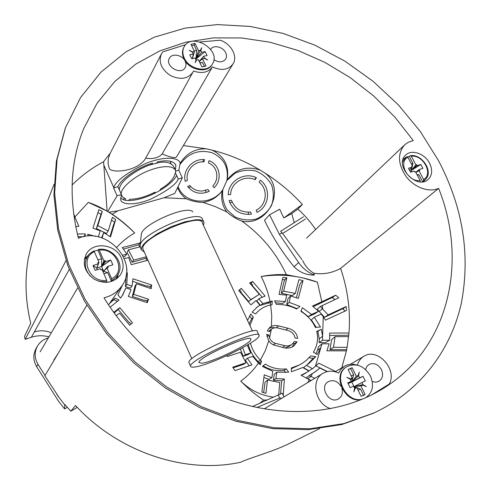 <?xml version="1.0" encoding="UTF-8"?>
<svg xmlns="http://www.w3.org/2000/svg" width="490" height="490" viewBox="0 0 490 490"><rect width="100%" height="100%" fill="white"/><g stroke="black" fill="none" stroke-linecap="round" stroke-linejoin="round"><path stroke-width="0.73" d="M207.968 189.483L209.304 191.278C200.631 194.953 193.421 193.366 187.664 186.525L189.838 185.496C193.042 189.483 197.299 191.308 202.609 190.971L207.968 189.483M205.243 190.494L206.651 192.38M214.106 187.762L212.776 185.961C219.771 178.948 217.456 166.306 208.385 162.95L209.04 160.683C219.949 164.444 222.656 179.652 214.106 187.762M204.538 159.648L203.889 161.921C194.095 160.934 185.036 171.157 187.468 180.357L185.293 181.392C182.047 170.551 192.913 158.196 204.538 159.648M203.54 159.587L202.885 161.89M190.794 186.629L188.57 187.688M227.182 179.855C235.966 168.86 246.985 165.62 260.227 170.128C245.08 161.118 229.075 154.466 212.213 150.179C224.475 156.298 229.467 166.19 227.182 179.855L222.815 189.655C221.958 196.851 223.373 203.571 227.066 209.812L234.967 216.88C241.631 219.894 248.546 220.665 255.731 219.202C262.487 216.39 267.724 211.864 271.442 205.629C273.849 198.787 273.91 191.902 271.632 184.975C267.993 178.617 262.756 173.968 255.927 171.035C248.632 169.485 241.613 170.25 234.857 173.325L226.919 180.516C228.916 167.5 223.936 158.233 211.98 152.727C199.069 149.23 188.509 153.015 180.302 164.083M178.054 186.617C184.534 204.514 212.164 206.168 222.815 189.655L222.325 190.628C217.505 197.109 211.086 201.035 203.074 202.401L215.141 206.566L226.79 211.937C222.178 205.512 220.69 198.407 222.325 190.628M229.081 200.539L231.427 200.245C234.912 208.783 241.319 212.697 250.647 211.992L251.407 214.173C241.35 215.208 234.116 211.257 229.706 202.309L229.081 200.539M229.786 202.499L232.186 202.205M230.655 194.493L228.303 194.781C228.046 181.392 244.143 171.506 256.393 177.717L255.131 179.701C244.486 174.544 230.704 182.942 230.655 194.493M248.026 212.195L248.81 214.449M256.993 212.335L256.239 210.149C266.462 205.169 268.453 190.028 259.688 182.648L259.118 182.164L260.386 180.179C271.368 188.325 269.298 206.7 256.993 212.335M256.05 177.564L254.782 179.554M226.79 211.937C231.286 215.937 236.254 218.963 241.686 221.014C261.421 235.065 276.317 252.963 286.368 274.706C277.818 274.259 269.414 274.872 261.164 276.55C279.919 273.598 298.667 275.466 317.404 282.142L321.826 301.767L335.675 295.213L338.743 297.822L320.301 306.501L328.153 314.886L346.173 306.513L346.491 310.427L325.452 320.148L323.265 316.742L322.604 336.25L321.305 329.255L316.705 331.454C318.524 338.572 317.416 345.481 313.38 352.181L317.306 354.533L320.797 347.759L321.979 343.796L318.537 346.687L317.422 350.387L320.797 347.759L315.419 366.336L312.485 368.725L308.767 370.752L303.524 367.604L306.428 365.32L312.485 368.725M260.227 170.128L265.335 173.289C286.699 190.347 267.173 226.986 241.686 221.014M332.281 297.497L334.854 299.653M342.988 308.602L344.776 311.224M72.116 184.951C81.512 175.628 91.998 167.892 103.562 161.743L103.874 165.308L113.778 187.572C115.413 181.478 125.832 173.546 145.028 163.782C165.063 155.342 179.836 157.762 180.142 163.348L178.807 170.275L182.323 177.858L174.734 193.446L164.095 197.739L186.31 198.787C182.213 195.951 179.322 192.19 177.625 187.505M180.173 163.452C186.286 153.358 195.044 148.488 206.449 148.838L183.401 145.536M293.124 343.343L294.704 343.613L297.05 341.885L293.798 346.02C291.054 347.931 287.973 348.555 284.543 347.888L273.481 344.966L271.074 343.49L268.759 340.985L266.652 334.345L268.894 335.087L269.543 337.996L271.356 329.237C273.279 327.773 275.564 327.387 278.21 328.079L287.593 330.425C291.789 331.528 294.263 334.045 295.011 337.965L297.644 338.388C296.867 333.108 293.651 329.733 287.998 328.245L285.743 330.009M268.894 335.087L266.848 336.44M287.998 328.245L278.075 325.77L274.878 325.489L272.379 325.966L269.794 327.394L267.301 330.854L269.543 331.595L271.123 329.433M303.004 280.599L298.912 279.655L295.323 293.418L283.649 291.134L286.852 277.769L282.889 277.456L279.031 294.398L286.724 295.176L285.345 301.522L274.553 300.805L276.323 304.364C283.269 304.229 290.049 305.772 296.658 309.006L299.984 306.428L289.161 302.361L290.588 295.972L298.343 298.373L303.004 280.599L300.664 282.859L299.464 285.793L296.413 297.669M283.208 395.314L284.396 379.015L275.944 378.55L276.77 372.192L288.708 372.229L286.313 368.872C278.737 369.705 271.742 368.113 265.323 364.107L262.395 366.404L272.808 371.322L271.913 377.716L264.257 374.826L261.893 392.055L265.923 393.36L267.516 380.05L265.047 382.224L263.675 392.668M278.749 394.652L279.729 382.5L267.516 380.05M297.05 341.885L294.41 341.463L292.095 344.256C289.976 345.744 287.581 346.228 284.911 345.707L275.447 343.349C272.673 342.479 270.707 340.697 269.543 337.996M256.319 313.135L255.664 313.906L252.068 312.179L257.562 306.728L259.884 305.141L255.982 300.554L250.935 304.866L238.759 290.533L241.27 288.359L250.88 299.66L259.308 294.3L249.643 282.944L252.73 281.523L265.127 296.082L258.812 298.784L262.867 303.549L272.25 301.001L272.048 304.737L270.67 304.97C265.004 306.079 260.221 308.804 256.319 313.135L255.627 313.888M323.265 316.742L321.195 314.102L314.262 317.22L320.491 327.032L315.309 327.394C312.406 320.87 307.61 315.529 300.921 311.377L302.324 307.683L311.542 314.421L318.604 311.285L312.485 306.042L321.826 301.767L317.992 304.406L332.355 297.461L334.897 299.629M306.428 365.32L309.006 363.433L315.787 356.634L310.703 355.924L306.403 360.291L302.275 363.335L299.562 364.891L291.274 367.996L291.434 371.732L302.808 367.512L308.957 371.163L301.081 375.254L310.972 380.601M273.438 397.157C260.79 395.412 249.9 390.065 240.774 381.11C247.75 388.343 255.357 394.677 263.596 400.116L259.633 403.393M240.774 381.11C247.738 376.069 253.618 370.066 258.408 363.102L260.337 364.836L261.525 361.204L259.896 362.478L259.388 364.015M259.688 363.108L258.181 361.687L260.362 360.107L261.525 361.204M258.408 363.102L252.76 356.371L247.291 358.196L251.995 364.872L234.998 370.624L232.75 367.206L246.023 362.747L243.395 364.419L233.16 367.868M226.944 355.587L227.329 356.561L240.468 352.237L246.023 362.747M242.624 347.765L245.41 354.705L243.205 356.285L248.05 354.674L250.672 352.965L245.41 354.705M250.672 352.965L247.291 345.119M268.759 340.985L265.219 350.852L260.362 360.107C255.59 355.33 252.277 349.695 250.427 343.202M186.31 198.787C191.866 201.139 197.458 202.346 203.074 202.401M103.874 165.308L107.096 211.117L88.304 202.376C103.837 207.662 119.297 217.866 134.689 232.983C127.908 225.97 120.424 219.716 112.228 214.228L117.808 210.847L164.095 197.739M122.733 255.18L126.824 254.114L124.901 256.423L123.541 256.778M140.336 243.261L140.134 242.967L122.237 247.542L126.824 254.114M146.418 256.754L133.684 260.11L128.392 249.833L140.079 246.825M124.362 258.653L128.619 257.544L131.296 264.655L147.962 260.227M126.585 268.52L126.971 270.358L126.628 270.29M110.091 307.248L119.027 299.996L115.15 298.177L110.36 302.324M112.014 310.029L113.894 312.283L119.829 307.683L132.527 322.861L129.63 325.238L119.572 313.208L116.081 315.67M247.53 320.417L250.782 313.98L253.336 317.177L251.817 318.806L249.563 315.989M249.894 325.513L253.336 317.177M122.733 284.506L117.937 294.796L120.558 298.134L122.831 294.747L125.893 287.93L131.1 289.651L128.319 296.456L147.214 302.649L148.556 299.237L147.202 300.878L144.85 300.088L144.489 300.462L132.294 296.462L134.946 286.313L136.434 283.753L151.226 288.659L151.673 285.009L150.277 286.699L147.919 285.897L147.545 286.276L132.784 281.376M151.673 285.009L132.974 278.792L132.031 286.117L126.83 284.396L127.339 272.783L126.487 273.04M136.434 283.753L133.672 294.349L148.556 299.237M268.685 328.496L271.478 327.571L275.368 327.749M294.269 343.539L292.224 346.969M84.194 236.584L85.334 233.908L84.874 236.468M85.334 233.908L77.512 233.987M74.272 218.381L74.884 216.984L78.853 226.288L75.73 226.601M98.355 236.909L100.193 230.845L92.965 228.107L98.839 209.696L102.294 211.398L97.773 225.633L108.21 231.011L112.394 217.315L115.689 219.563L110.513 236.866L103.696 232.603L102.092 237.962M95.801 236.425L87.71 234.232L88.255 236.082M285.676 372.565L284.09 370.25L286.313 368.872M263.179 365.791C269.659 369.87 276.672 371.42 284.218 370.44M291.305 368.792L299.562 364.891M258.181 361.687C253.355 356.849 250.053 351.134 248.271 344.531M249.104 323.817L251.731 318.702M309.086 357.749L313.398 358.386L315.787 356.634M321.305 329.255L316.81 331.865M272.25 301.001L270.572 302.44L270.437 305.013M319.247 338.86L322.604 336.25L322.53 340.262L319.18 342.62L319.247 338.86L317.863 331.363M316.24 327.338L311.358 319.878L314.262 317.22M117.655 301.466L113.803 299.66L115.15 298.177M127.339 272.783L126.23 274.375M113.809 299.66L109.411 303.678M126.83 284.396L125.458 286.558L130.205 288.12L132.031 286.117M126.028 276.035L125.458 286.558M125.893 287.93L121.937 296.187M83.447 236.737L78.008 236.713M88.304 202.376L74.884 216.984L73.586 213.567M327.124 371.61L319.866 368.076L316.534 370.814L309.208 375.56L314.776 378.298M319.866 368.076L314.366 372.382M309.208 375.56L306.158 377.906L311.162 380.485M262.867 303.549L260.57 305.38L267.583 303.206L270.547 302.826M320.301 306.501L317.263 309.343L324.527 317.318L343.067 308.559L343.551 309.398M313.22 306.587L317.992 304.406M329.813 335.515L348.794 335.178M319.18 342.62L325.397 342.632L329.666 340.238L329.635 333.102L348.984 332.98C350.62 311.125 347.827 289.59 340.599 268.385C331.932 273.12 322.959 274.712 313.692 273.175L314.39 275.074C306.373 275.178 299.592 272.397 294.043 266.732C282.387 252.558 272.538 237.08 264.502 220.298L269.555 214.779L279.386 234.349L282.099 232.824M307.077 364.872L313.116 358.349M315.946 353.743L317.422 350.387M311.542 314.421L308.332 316.65L301.087 310.942M297.13 308.645L286.705 304.511L289.161 302.361M276.77 372.192L274.229 374.385L273.42 380.295L281.713 380.773L280.525 393.911M259.884 305.141L256.074 307.934M289.798 443.291L288.929 443.72C273.763 451.327 247.628 458.609 240.749 462.18L240.559 462.266C185.698 474.314 118.605 452.491 75.509 405.5L70.799 411.202L64.962 404.636M31.973 242.93L35.305 232.346L54.029 184.387M31.899 242.862L28.261 258.322C24.623 279.337 25.437 300.995 30.711 323.296L24.5 336.483L25.21 339.331L31.317 337.285C37.111 335.405 42.979 335.264 48.939 336.851M65.972 260.643L25.21 339.331M86.846 305.19L44.847 375.769L58.488 396.563M315.419 366.336L318.702 363.182L335.693 371.469M321.979 343.796L329.127 343.784L326.916 350.816L346.424 350.865L341.757 367.874M348.647 336.587L335.08 336.655L333.476 347.312L347.11 347.324L348.984 332.98M265.335 173.289C279.012 182.078 291.366 192.466 302.391 204.453L283.796 217.958L279.686 209.236L269.555 214.779M322.53 340.262L329.666 340.238M286.368 274.706L302.03 277.714L317.404 282.142M240.798 348.751L240.376 349.07L243.205 356.285M240.376 349.07L239.922 349.217M247.291 358.196L245.288 360.15L249.22 365.81M259.308 294.3L249.827 300.511M238.832 290.619L239.598 290.019L241.141 291.832L240.774 292.254L248.614 301.485L250.88 299.66M260.57 305.38L256.815 300.964L258.812 298.784M250.188 283.588L251.045 283.232L252.632 285.094L252.258 285.529L262.156 297.161M315.946 365.877L327.449 371.536M318.604 311.285L314.531 313.937L308.332 316.65M290.588 295.972L287.991 298.637L286.705 304.511M335.08 336.655L331.559 339.637L330.033 349.664L346.663 349.695M371.242 395.118L389.219 384.074C397.721 369.546 377.453 347.324 363.935 356.279L350.276 364.34M347.11 347.324L346.424 350.865M108.535 304.927L121.563 286.307C117.337 292.15 111.481 295.991 104.003 297.816C132.704 344.525 179.579 382.396 230.092 400.042C280.697 417.468 332.588 414.454 371.965 394.75C447.682 356.977 469.475 264.998 438.624 188.362L340.599 268.385M283.649 291.134L281.285 293.271L292.218 295.574L295.323 293.418M281.285 293.271L283.765 282.571L284.806 279.821L282.375 279.57M285.345 301.522L282.497 303.524L275.503 302.722M119.829 307.683L118.231 309.545L129.354 322.843L129.672 322.5L131.032 324.129M118.231 309.545L114.097 312.963M129.697 322.536L129.354 322.843M146.835 260.527L145.989 258.285L132.165 262.26L127.106 252.424L128.392 249.833M206.449 148.838L212.213 150.179M212.433 66.922C208.244 72.508 201.947 73.88 193.544 71.026L145.683 158.19C153.107 159.287 158.589 157.872 162.123 153.94L212.433 66.922C221.511 70.995 228.389 69.972 233.069 63.859C238.067 56.332 230.962 43.457 220.139 40.223L200.018 41.962M185.741 44.657L162.79 51.879L161.333 54.016L110.275 153.137L103.562 161.743M306.581 238.122L405.169 144.379L408.593 142.112L413.297 140.581L394.946 117.171L373.821 96.083L350.326 77.702L324.888 62.383L297.969 50.458L270.051 42.238L241.68 37.969L213.432 37.895L185.924 42.171L159.826 50.893L135.84 64.074L114.678 81.603L97.069 103.249L83.704 128.613C70.315 161.571 68.545 198.113 78.4 238.238C106.612 225.676 139.993 262.671 121.563 286.307M302.391 204.453L297.877 209.095C304.658 215.141 310.58 221.946 315.627 229.516M103.696 232.603L101.614 237.803M115.689 219.563L113.484 224.959L110.042 236.535M271.913 377.716L268.979 379.321L264.312 377.668M140.042 246.831L138.682 244.822L123.468 249.079M108.21 231.011L106.428 233.491L96.401 228.548L101.038 214.167L97.896 212.685M101.038 214.167L102.294 211.398M114.47 222.062L111.53 220.108M150.112 288.285L150.277 286.699M146.62 302.453L147.202 300.878M112.228 214.228L107.096 211.117M113.778 187.572L113.582 187.909L117.092 195.798L107.702 211.508M117.808 210.847L108.878 212.164M182.323 177.858L178.262 178.972C176.4 184.16 167.323 190.837 151.024 199.007C134.052 206.161 121.018 204.465 120.699 199.608L121.428 194.604L117.092 195.798M267.221 400.005L263.596 400.116M283.967 396.949L282.228 393.201L252.491 406.522M77.242 407.337L70.799 411.202M51.315 332.796C45.686 330.456 40.002 330.187 34.282 331.993L69.249 269.482M279.386 234.349L298.637 262.536C302.74 268.398 307.99 272.575 314.39 275.074M302.691 260.558C305.043 265.88 308.712 270.088 313.692 273.175M297.877 209.095L291.746 213.554L283.796 217.958M291.746 213.554L294.233 222.65M404.666 144.838C397.286 153.542 397.837 164.193 406.314 176.798C414.681 187.646 429.179 192.766 438.624 188.362M429.552 163.182C424.793 153.633 411.68 149.046 405.781 154.975C393.617 165.026 416.665 190.353 428.131 179.481C432.29 175.353 432.762 169.92 429.552 163.182M121.52 258.395C115.946 244.02 92.965 241.049 86.271 254.139C82.106 263.804 84.746 272.158 94.203 279.202C104.774 284.402 113.466 283.012 120.283 275.031C123.547 269.91 123.964 264.367 121.52 258.395M438.391 160.451L420.267 131.424L398.333 104.854L373.08 81.291L345.052 61.226L314.813 45.123L282.981 33.394L250.237 26.442L217.315 24.592L185.024 28.12L154.234 37.203L125.899 51.903L101.001 72.122L80.538 97.571L65.476 127.725L57.103 159.152L54.647 193.127L58.475 228.64L68.729 264.545L85.248 299.58L107.61 332.465L135.081 361.975L166.692 387.014L201.268 406.688L237.521 420.383L274.149 427.764L309.888 428.781L343.588 423.654L374.287 412.837C420.745 390.842 451.051 349.652 461.366 303.089C470.535 254.518 462.879 206.976 438.391 160.451M175.671 173.387L178.262 178.972M175.095 169.503L173.681 166.453C170.293 162.074 164.591 160.989 156.567 163.213L152.157 164.371L152.611 163.121C138.719 166.833 120.264 179.487 117.919 186.733L121.428 194.604M121.355 194.769L122.696 197.158L125.605 198.695L125.079 200.288L120.509 198.297M125.079 200.288L128.692 200.588L129.525 199.265C136.918 199.283 145.432 196.913 155.067 192.141L154.595 193.354C144.911 198.021 136.281 200.428 128.692 200.588M176.694 175.592C173.668 180.694 167.978 185.722 159.611 190.665L154.595 193.354M156.567 163.213L157.419 161.859C167.69 159.728 173.852 160.898 175.91 165.387L175.396 170.024M171.096 163.489L170.012 161.143M357.424 365.13C358.527 361.173 360.695 358.221 363.935 356.279M162.123 153.94C171.059 157.639 175.91 158.521 176.688 156.573L233.069 63.859M145.603 158.337C139.956 167.58 126.91 170.71 119.18 170.992C115.695 171.218 112.608 170.716 109.925 169.491C107.383 164.499 107.5 159.048 110.275 153.137M193.036 72.067C187.97 78.982 180.455 80.152 170.489 75.564C161.375 69.341 158.319 62.157 161.333 54.016M65.237 128.374L56.393 161.039L53.937 194.91L57.74 230.306L67.939 266.082L84.39 300.989L106.655 333.751L134.015 363.139L165.491 388.074L199.938 407.668L236.058 421.302L272.556 428.64L308.179 429.638L341.775 424.524L373.502 413.205M185.183 61.201C182.421 54.751 171.696 52.889 169.258 58.488C164.805 66.358 181.116 75.607 185.202 67.565C186.249 65.642 186.237 63.522 185.183 61.201M213.873 59.7C218.803 62.708 222.723 62.53 225.621 59.149C226.76 57.232 226.772 55.07 225.651 52.669C223.011 46.722 213.413 44.566 210.663 49.355M356.861 365.007C352.39 363.702 348.298 364.101 344.58 366.195L341.101 369.093L338.639 373.049C333.09 370.501 327.914 370.575 323.1 373.257C310.25 379.934 315.327 404.477 330.719 408.642M372.247 381.532L375.64 382.2L378.776 381.422C382.678 378.801 383.578 374.875 381.471 369.656C378.035 364.113 373.833 362.41 368.854 364.554L366.734 366.618L365.577 369.521M341.144 386.524C337.573 381.012 333.243 379.413 328.147 381.728C318.953 386.898 329.194 404.391 338.314 399.001C341.971 396.667 343.153 393.078 341.861 388.233M278.173 394.891L279.698 398.186M175.751 171.102L178.807 170.275M117.919 186.733L113.582 187.909M150.798 163.703L151.263 164.652M159.611 190.665L160.769 188.926C170.287 183.266 175.255 177.196 175.659 170.722C173.062 164.53 159.911 166.177 148.911 170.612C135.687 175.334 119.866 188.27 121.287 194.285M152.157 164.371C143.27 166.079 118.605 180.069 119.358 189.955M153.835 192.754L154.215 193.544M124.129 198.125L123.535 199.92M281.193 398.627L280.868 397.935C281.125 397.359 268.459 402.547 256.901 407.496M87.434 256.154L84.599 258.401M117.331 278.283L118.053 274.798M344.85 311.187L343.6 309.306M97.773 225.633L96.401 228.548M133.684 260.11L132.165 262.26M146.7 257.397L145.989 258.285M140.134 242.967L138.688 244.835M133.672 294.349L132.294 296.462M286.852 277.769L284.794 279.815M275.944 378.55L273.42 380.295M284.396 379.015L281.713 380.773M324.527 317.318L328.153 314.886M335.675 295.213L332.373 297.516M333.476 347.312L330.033 349.664M252.73 281.523L251.015 283.232M241.27 288.359L239.573 290.013M346.179 306.556L343.067 308.565M292.095 344.256L289.223 346.381L284.88 347.955M271.356 329.237L268.771 331.338M67.283 407.319L64.6 408.917L58.267 400.82L36.615 366.6C33.106 360.518 32.928 354.49 36.089 348.519L37.454 346.124C39.935 341.977 43.561 339.233 48.326 337.892M45.007 375.505L37.993 364.321C34.453 358.202 34.269 352.132 37.454 346.124M57.967 395.865L56.742 394.211M57.832 395.945L64.705 404.789L64.6 408.917M305.503 218.963L282.626 233.497L301.907 259.571M282.626 233.497L280.623 231.262L303.512 216.776M106.74 282.393L106.71 280.262L102.055 269.5L100.879 269.868L100.377 268.71L95.115 270.351L93.02 265.494L98.282 263.871L97.786 262.714L98.968 262.352L94.356 251.689L93.602 250.917L89.254 254.071C83.625 261.121 83.98 268.496 90.307 276.182M94.062 251.162L97.927 250.145L98.57 249.422L99.286 250.206L103.898 260.839L105.068 260.478L105.571 261.623L110.758 260.025L112.853 264.833L107.659 266.444L108.161 267.601L106.985 267.963L111.64 278.694L111.879 280.366L111.432 281.315L110.213 281.866M97.908 259.908L101.657 258.757L101.595 266.536L103.898 260.839M97.927 250.145L101.657 258.757M103.904 273.775L107.659 272.593L111.432 281.315M105.068 260.478L101.595 266.536L103.66 271.313L107.659 266.444M102.937 271.54L103.66 271.313L106.985 267.963M103.66 271.313L107.659 272.593M93.02 265.494L96.714 268.048L98.282 263.871M97.155 267.111L98.968 262.352M97.4 269.641L96.714 268.048L101.595 266.536L105.571 261.623M101.595 266.536L110.758 260.025M420.187 181.857L420.114 180.516L415.514 171.77L414.687 172.027L414.197 171.084L410.534 172.223L408.464 168.272L412.121 167.145L411.631 166.208L412.451 165.957L407.882 157.278L406.872 156.751L406.032 157.253L402.578 161.994M407.502 156.818L409.273 156.457L410.449 155.667L411.318 156.243L415.888 164.897L416.702 164.646L417.198 165.583L420.818 164.469L422.888 168.382L419.269 169.509L419.759 170.446L418.944 170.698L423.544 179.426L423.525 180.89L422.692 181.796M411.404 163.966L412.972 163.482L412.366 165.792M409.273 156.457L412.972 163.482M417.339 175.242L418.907 174.752L422.625 181.802M415.777 172.272L419.269 169.509M415.9 172.511L418.944 170.698M417.027 174.648L418.907 174.752M409.364 169.993L412.121 167.145M411.888 166.704L412.451 165.957M412.249 166.226L412.047 167.004M411.961 167.317L411.116 170.544L415.888 164.897M416.702 164.646L411.116 170.544L417.198 165.583M409.854 170.93L411.116 170.544L420.818 164.469M411.116 170.544L411.79 171.831M184.295 58.114C189.195 69.47 207.693 73.163 212.476 63.921C221.725 49.925 191.461 31.715 184.062 46.936C182.354 50.311 182.433 54.035 184.295 58.114M196.116 59.798L195.143 62.628L196.582 60.037L198.395 59.651L201.911 66.934L206.002 66.052L202.486 58.788L204.287 58.408L207.693 59.952L204.446 58.034L203.595 56.27L207.08 55.542L205.145 51.566L201.66 52.289L200.808 50.531L201.764 47.751L200.349 50.292L198.548 50.666L195.057 43.463L190.965 44.29L194.457 51.511L192.643 51.885L189.214 50.329L192.478 52.258L193.329 54.023L189.802 54.751L191.731 58.769L195.265 58.028L196.067 60.399L196.582 60.037M204.134 58.439L204.446 58.034M199.222 61.366L203.595 56.27M199.314 61.556L202.486 58.788M192.325 58.641L193.329 54.023M192.503 52.314L192.643 51.885M192.374 58.635L194.457 51.511M201.764 47.751L200.202 51.101L200.808 50.531M200.349 50.292L195.976 59.094L201.66 52.289M194.163 50.905L196.655 50.39L195.976 59.094L198.548 50.666M184.062 46.936L183.701 47.622C181.992 50.997 182.066 54.721 183.928 58.788C188.821 70.137 207.301 73.825 212.084 64.582L212.476 63.921M191.559 45.509L194.126 45.172L195.057 43.463M196.655 50.39L194.126 45.172M195.798 59.137L205.145 51.566M199.902 62.781L202.486 62.438L204.483 66.567M195.976 59.094L196.472 60.117M199.994 62.971L202.486 62.438M195.143 62.628L196.067 60.399M365.516 397.807C372.639 392.796 374.28 385.532 370.44 376.014C364.131 365.76 356.322 362.631 347.012 366.618C331.479 374.856 346.693 405.212 363.323 398.756M352.151 367.739L350.668 368.633L353.664 374.819L351.814 381.98L358.564 375.744L359.293 372.069L358.08 375.512L356.291 376.271L352.151 367.739L348.09 369.442L352.224 378.004L350.424 378.77L346.822 377.355L350.289 379.266L351.299 381.361L347.79 382.862L350.08 387.621L353.59 386.114L354.601 388.209L353.86 391.951L355.091 388.441L356.892 387.663L361.069 396.306L365.13 394.524L363.163 395.638M358.564 375.744L359.574 377.827L363.029 376.345L365.32 381.061L361.865 382.549L362.876 384.638L366.318 386.537L362.741 385.134L360.959 385.906L365.13 394.524M348.096 383.499L351.299 381.361M362.876 384.638L354.068 386.659L351.814 381.98L359.574 377.827M357.761 376.069L358.08 375.512M363.029 376.345L351.814 381.98L356.291 376.271M350.123 379.174L350.424 378.77M350.724 380.173L352.224 378.004M360.959 385.906L354.068 386.659L361.865 382.549M362.147 385.115L362.741 385.134M354.552 388.472L355.091 388.441M354.393 387.774L356.892 387.663M347.012 366.618L346.424 366.979C331.197 375.028 345.536 404.863 362.147 399.252M350.668 368.633L348.102 369.472M353.89 386.739L356.757 387.663M356.922 387.725L360.573 389.091L358.104 390.169M363.598 395.344L360.573 389.091M351.814 381.98L348.127 383.554M353.664 374.819L351.189 375.867M140.483 247.762L140.091 245.478C140.569 233.92 197.243 209.408 202.18 218.54L203.589 221.48M144.36 252.136L141.359 249.729L141.653 247.395L143.484 244.486L146.792 241.135L157.168 233.804L170.747 226.895L184.706 221.866L196.153 219.722L200.202 219.869L202.872 220.819L204.054 222.491L203.466 225.4M141.279 234.814L141.34 234.232C141.812 224.328 188.338 204.244 192.772 211.962M201.813 363.213L198.928 362.563C197.096 357.835 252.411 333.102 250.874 339.301C251.946 343.221 212.844 362.233 201.813 363.213M194.542 367.041C192.007 367.365 190.69 367.09 190.598 366.208C188.038 360.034 261.335 327.271 259.094 335.534C260.343 340.771 209.34 365.583 194.542 367.041M189.171 362.998L188.95 362.502C186.31 356.144 259.547 323.443 257.397 331.877L258.83 334.964M143.368 249.906L143 249.085C138.627 238.722 202.039 211.264 202.468 223.25L252.473 331.081M271.46 326.34L271.736 315.683L270.67 304.97M267.583 303.206L270.002 301.326C268.232 292.738 265.286 284.482 261.164 276.55M309.325 379.799L307.849 382.488M134.689 232.983C128.019 236.799 122.071 241.546 116.847 247.223M278.608 325.911L276.323 327.755M307.518 378.641L311.028 376.473L312.332 373.723M319.315 311.26L322.696 308.627L322.346 305.546M34.282 331.993L31.317 337.285M298.637 262.536L294.043 266.732M284.911 345.707L282.577 347.453M275.447 343.349L273.396 344.929M37.993 364.321L36.615 366.6M98.858 281.358L106.949 281.94M94.356 251.689C79.111 258.316 89.817 283.453 106.71 280.262M111.64 278.694C126.592 271.699 115.854 247.303 99.286 250.206M116.173 279.178L117.098 277.132L116.179 279.171M88.316 255.143L84.329 259.841M111.879 280.366C115.322 278.565 117.71 275.901 119.046 272.379C123.707 261.195 111.261 247.187 98.619 249.41M407.882 157.278C397.5 162.11 408.139 182.513 420.114 180.516M423.544 179.426C433.717 174.336 423.127 154.43 411.318 156.243M423.525 180.89L425.859 178.997C433.417 171.329 421.884 153.811 410.547 155.655M115.04 298.3L113.208 300.303M122.506 295.292L122.831 294.747M315.817 371.353L316.534 370.814M309.006 363.433L308.455 363.868M288.929 443.72L319.688 428.591M175.291 164.046L175.91 165.387M372.388 413.732L374.287 412.837M344.58 366.195L335.197 371.763M323.1 373.257L264.239 408.893M121.312 194.861L121.447 195.167M302.281 374.973L305.999 372.896M251.952 298.784L251.217 299.378M89.254 254.071L93.602 250.917M85.86 257.961L84.329 259.829M118.635 273.389L117.098 277.132M53.845 360.021L58.475 352.861M40.143 351.832L77.536 288.132M406.032 157.253L406.872 156.751M405.628 157.547L403.062 159.385M425.571 179.322L423.427 181.68M141.359 249.729L140.091 246.887M141.34 234.232L140.091 245.478M250.874 339.301L250.678 338.878M190.598 366.208L188.95 362.502M191.841 358.784L143 249.085"/></g></svg>
